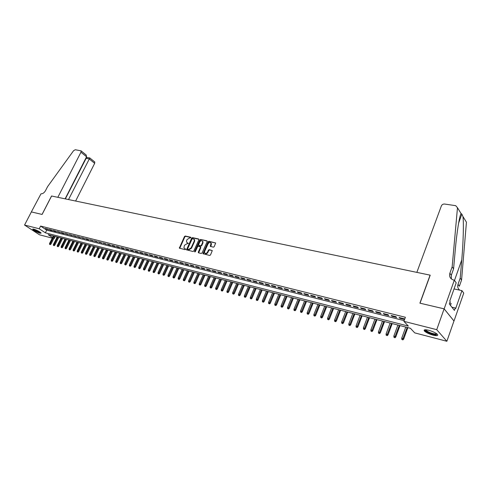 <?xml version="1.0" encoding="UTF-8"?>
<svg xmlns="http://www.w3.org/2000/svg" width="491" height="491" viewBox="0 0 491 491"><rect width="100%" height="100%" fill="white"/><g stroke="black" fill="none" stroke-linecap="round" stroke-linejoin="round"><path stroke-width="0.74" d="M190.913 237.754L190.747 237.239L185.267 236.024L184.469 236.521L179.344 248.121L185.082 249.643L185.647 249.293L183.91 247.857L184.45 245.297L187.01 243.696L188.286 243.511L186.537 242.075L186.66 240.473L187.083 239.547L189.636 237.945L190.913 237.754M433.093 335.163C429.054 334.009 426.176 332.646 424.445 331.075C423.463 329.682 424.887 329.418 428.717 330.283C432.761 331.431 435.664 332.794 437.426 334.371C438.414 335.789 436.972 336.053 433.093 335.163M40.029 233.262C36.616 232.096 34.161 230.782 32.652 229.309L33.732 229.131C37.15 230.297 39.618 231.611 41.127 233.084L40.029 233.262M213.364 247.188L214.199 246.672L215.678 242.99L208.963 241.284L208.141 241.793L202.979 253.681L209.669 255.461L210.504 254.946L212.29 250.563L209.234 249.643L208.405 250.158L207.546 252.079C206.429 253.657 205.428 253.872 204.538 252.73L204.649 251.404L208.024 243.904C209.154 242.321 210.16 242.112 211.038 243.284L210.314 246.286L213.364 247.188M52.261 238.135L39.495 234.796L24.55 225.044L31.369 211.922L42.048 214.426L51.543 196.001L57.828 197.314L80.954 152.21L81.083 150.86L75.276 149.73L73.564 150.719L47.609 186.598L45.473 190.723C44.178 192.877 42.686 193.902 40.998 193.792L31.35 211.916L42.103 214.438L51.598 196.013L430.091 275.144L419.897 303.162L444.116 308.845L436.732 329.67L446.871 341.276L414.723 332.873L410.408 328.276L48.167 234.68L52.549 237.57M24.55 225.044L39.225 228.769L45.344 232.814L408.359 326.098L403.884 321.335L436.732 329.67M403.884 321.335L405.376 317.272L40.606 226.081L39.225 228.769M198.91 239.737L198.665 238.994L192.478 237.626L191.674 238.129L186.537 249.815L192.988 251.515L193.804 251.011L198.91 239.737M200.647 239.436L206.944 240.835L207.196 241.584L202.077 252.963L201.255 253.466L198.554 252.828L198.309 252.073L200.389 247.464L200.138 246.715L198.358 246.304L197.542 246.813L195.381 251.588L194.614 251.766L194.639 251.417L199.837 239.946L200.647 239.436L207.251 241.13M47.59 229.064L45.289 228.487L48.603 229.745L47.59 229.064M51.457 230.04L49.131 229.45L50.15 230.132L52.469 230.715L51.457 230.04M55.36 231.022L53.016 230.426L54.028 231.108L56.379 231.703L55.36 231.022M59.307 232.01L56.938 231.414L60.319 232.697L59.307 232.01M63.29 233.016L60.896 232.409L61.909 233.096L64.303 233.698L63.29 233.016M67.31 234.023L64.892 233.415L68.323 234.71L67.31 234.023M71.373 235.048L68.93 234.434L72.386 235.735L71.373 235.048M75.473 236.079L73.006 235.459L76.486 236.772L75.473 236.079M79.616 237.122L77.124 236.496L80.628 237.816L79.616 237.122M83.801 238.172L81.285 237.54L84.814 238.871L83.801 238.172M88.03 239.24L85.489 238.595L86.496 239.295L89.037 239.933L88.03 239.24M92.302 240.314L89.73 239.663L93.308 241.013L92.302 240.314M96.617 241.394L94.02 240.743L97.623 242.1L96.617 241.394M100.974 242.493L98.353 241.836L101.981 243.198L100.974 242.493M105.381 243.604L102.729 242.935L106.381 244.309L105.381 243.604M109.831 244.721L107.155 244.045L108.155 244.751L110.831 245.426L109.831 244.721M114.323 245.85L111.623 245.169L112.623 245.881L115.324 246.562L114.323 245.85M118.865 246.991L116.134 246.304L117.134 247.016L119.865 247.703L118.865 246.991M123.462 248.151L120.7 247.452L121.694 248.17L124.456 248.863L123.462 248.151M128.102 249.318L125.309 248.612L126.304 249.33L129.09 250.029L128.102 249.318M132.791 250.496L129.968 249.784L130.962 250.502L133.779 251.214L132.791 250.496M137.529 251.687L134.681 250.969L135.669 251.693L138.517 252.411L137.529 251.687M142.322 252.896L139.438 252.171L140.426 252.89L143.311 253.614L142.322 252.896M147.165 254.111L144.25 253.381L145.238 254.099L148.147 254.835L147.165 254.111M152.057 255.345L149.117 254.602L150.099 255.326L153.045 256.069L152.057 255.345M157.01 256.59L154.033 255.842L155.015 256.566L157.992 257.315L157.01 256.59M162.012 257.849L159.004 257.088L159.986 257.818L162.994 258.579L162.012 257.849M167.075 259.119L164.031 258.352L165.007 259.082L168.051 259.849L167.075 259.119M172.188 260.408L169.113 259.635L170.089 260.365L173.163 261.138L172.188 260.408M177.361 261.709L174.25 260.924L175.219 261.66L178.331 262.446L177.361 261.709M182.597 263.023L179.448 262.231L180.418 262.967L183.56 263.759L182.597 263.023M187.887 264.354L184.702 263.557L185.666 264.293L188.851 265.097L187.887 264.354M193.239 265.699L190.017 264.894L190.981 265.631L194.197 266.441L193.239 265.699M198.652 267.061L195.393 266.245L196.351 266.987L199.604 267.804L198.652 267.061M210.535 245.954L210.344 246.365M204.127 268.442L200.831 267.613L201.789 268.356L205.078 269.185L204.127 268.442M209.663 269.835L206.33 268.994L207.282 269.743L210.614 270.578L209.663 269.835M215.267 271.241L211.897 270.394L212.842 271.142L216.212 271.989L215.267 271.241M220.938 272.671L217.525 271.811L218.47 272.56L221.877 273.419L220.938 272.671M226.676 274.113L223.221 273.241L224.16 273.996L227.609 274.868L226.676 274.113M232.476 275.574L228.984 274.696L229.923 275.451L233.409 276.329L232.476 275.574M238.35 277.047L234.821 276.163L235.748 276.918L239.277 277.808L238.35 277.047M244.297 278.544L240.719 277.648L241.646 278.403L245.218 279.305L244.297 278.544M250.312 280.06L246.697 279.146L247.611 279.907L251.226 280.821L250.312 280.06M256.4 281.589L252.736 280.668L253.657 281.429L257.315 282.356L256.4 281.589M262.568 283.141L258.861 282.208L259.77 282.969L263.471 283.902L262.568 283.141M268.804 284.712L265.054 283.767L265.956 284.535L269.706 285.48L268.804 284.712M275.126 286.302L271.32 285.345L272.223 286.112L276.016 287.069L275.126 286.302M281.521 287.91L277.673 286.94L278.563 287.708L282.405 288.677L281.521 287.91M287.996 289.537L284.099 288.555L284.989 289.328L288.88 290.31L287.996 289.537M294.551 291.188L290.611 290.193L291.488 290.967L295.429 291.961L294.551 291.188M301.198 292.857L297.202 291.85L298.074 292.63L302.063 293.636L301.198 292.857M307.918 294.551L303.874 293.532L304.739 294.305L308.784 295.324L307.918 294.551M314.737 296.263L310.637 295.232L311.497 296.012L315.59 297.043L314.737 296.263M321.636 298L317.487 296.957L318.334 297.736L322.483 298.78L321.636 298M328.626 299.755L324.422 298.7L325.263 299.479L329.467 300.541L328.626 299.755M335.709 301.542L331.45 300.467L332.284 301.253L336.544 302.327L335.709 301.542M342.884 303.346L338.569 302.26L339.398 303.045L343.712 304.132L342.884 303.346M350.157 305.175L345.787 304.076L346.603 304.862L350.973 305.961L350.157 305.175M357.528 307.028L353.097 305.911L353.907 306.703L358.332 307.82L357.528 307.028M364.997 308.907L360.504 307.777L361.308 308.569L365.795 309.698L364.997 308.907M372.565 310.809L368.011 309.668L368.802 310.459L373.356 311.601L372.565 310.809M380.243 312.742L375.621 311.582L376.407 312.374L381.016 313.534L380.243 312.742M388.019 314.7L383.342 313.522L384.115 314.314L388.786 315.492L388.019 314.7M395.906 316.683L391.161 315.486L391.922 316.284L396.66 317.481L395.906 316.683M40.606 226.081L46.713 230.144L404.142 320.635M404.584 319.426L403.903 318.696L399.091 317.481L399.846 318.278L404.566 319.469M444.116 308.845L453.96 320.997L446.871 341.276M55.219 236.502L54.145 238.626L53.795 238.534M46.713 230.144L45.344 232.814M46.301 229.162L46.492 228.788M50.15 230.132L50.34 229.757M54.028 231.108L54.219 230.733M57.95 232.096L58.141 231.721M61.909 233.096L62.099 232.716M65.904 234.103L66.101 233.722M69.943 235.121L70.133 234.735M74.018 236.146L74.215 235.76M78.137 237.19L78.333 236.797M82.298 238.233L82.488 237.847M86.496 239.295L86.692 238.902M90.743 240.363L90.933 239.97M95.027 241.443L95.223 241.044M99.36 242.536L99.556 242.137M103.736 243.64L103.932 243.235M108.155 244.751L108.351 244.346M112.623 245.881L112.82 245.475M117.134 247.016L117.331 246.605M121.694 248.17L121.891 247.752M126.304 249.33L126.5 248.912M130.962 250.502L131.158 250.085M135.669 251.693L135.866 251.269M140.426 252.89L140.629 252.466M145.238 254.099L145.434 253.675M150.099 255.326L150.301 254.903M155.015 256.566L155.217 256.136M159.986 257.818L160.183 257.388M165.007 259.082L165.209 258.653M170.089 260.365L170.285 259.929M175.219 261.66L175.422 261.218M180.418 262.967L180.62 262.525M185.666 264.293L185.868 263.851M190.981 265.631L191.183 265.183M196.351 266.987L196.553 266.533M201.789 268.356L201.991 267.902M207.282 269.743L207.484 269.283M212.842 271.142L213.045 270.682M218.47 272.56L218.673 272.1M224.16 273.996L224.369 273.53M229.923 275.451L230.126 274.978M235.748 276.918L235.95 276.445M241.646 278.403L241.848 277.931M247.611 279.907L247.82 279.428M253.657 281.429L253.859 280.95M259.77 282.969L259.972 282.491M265.956 284.535L266.159 284.043M272.223 286.112L272.425 285.621M278.563 287.708L278.771 287.217M284.989 289.328L285.191 288.831M291.488 290.967L291.697 290.469M298.074 292.63L298.276 292.127M304.739 294.305L304.948 293.802M311.497 296.012L311.699 295.502M318.334 297.736L318.542 297.221M325.263 299.479L325.472 298.964M332.284 301.253L332.493 300.731M339.398 303.045L339.606 302.517M346.603 304.862L346.812 304.334M353.907 306.703L354.109 306.169M361.308 308.569L361.511 308.029M368.802 310.459L369.011 309.919M376.407 312.374L376.615 311.828M384.115 314.314L384.318 313.767M391.922 316.284L392.131 315.731M399.846 318.278L400.048 317.726M188.335 243.26L187.789 243.137M185.696 249.035L185.156 248.906M190.962 237.515L185.647 236.331L184.849 236.834L179.712 248.372M198.965 239.289L192.853 237.932L192.055 238.436L186.911 250.072M192.656 238.62L192.091 238.97L187.617 248.79L187.783 249.311L188.538 249.489L191.122 247.881L194.184 241.149L194.313 239.583L192.656 238.62M194.105 239.209L194.694 239.89L194.559 241.462L191.502 248.188L188.925 249.796L188.17 249.618M200.475 247.016L200.77 247.777L198.64 252.853M201.022 239.749L200.211 240.259L194.976 251.944M202.537 242.701L202.654 241.412C201.783 240.295 200.794 240.51 199.69 242.063L198.468 245.169L200.537 245.831L201.353 245.328L202.537 242.701L202.912 243.014L203.029 241.725L202.488 241.106M202.912 243.014L201.733 245.635L200.917 246.144L199.137 245.733M210.86 242.941L211.412 243.597L211.29 244.868L210.682 246.58L210.314 246.286M205.097 253.362C206.085 254.111 207.024 253.786 207.92 252.392L207.546 252.079M212.296 250.576L209.614 249.956L208.785 250.465L207.92 252.392M215.678 243.008L209.338 241.597L208.515 242.106L203.354 253.964M49.53 244.285L50.315 244.647L49.53 244.285L49.566 243.444L50.978 244.101L54.875 236.41M49.91 244.389L54.028 236.189M49.566 243.444L53.335 236.011M50.978 244.101L50.315 244.647M40.735 232.642L40.716 232.654C39.974 233.115 33.4 229.886 33.413 229.064M34.008 229.211L40.256 232.268M32.965 229.009C35.346 230.942 38.04 232.261 41.041 232.961M437.113 334.076L435.597 334.635C432.24 334.543 424.893 331.265 425.218 330.007L425.335 329.768M425.801 329.78L426.108 330.351C428.508 332.241 431.607 333.475 435.413 334.04L436.745 333.776M450.474 305.396L451.131 303.53L449.781 302.726M424.384 329.934L424.721 330.437C427.686 332.781 431.534 334.303 436.253 335.009M75.626 201.034L94.671 163.343L89.196 158.9L85.802 158.262M68.531 199.549L89.81 157.961L94.781 162.005L94.671 163.343M65.119 198.837L86.563 156.764L80.954 152.21M94.382 161.68L94.781 162.005M65.34 198.886L86.588 157.458L86.318 157.243M85.293 154.284L86.183 155.009L86.563 156.764M416.847 272.376L441.366 205.919C442.01 204.587 443.091 203.961 444.601 204.041L455.703 205.674L457.477 207.748L452.156 266.834L449.873 273.235C449.007 276.715 450.333 279.005 453.837 280.109L454.31 280.208L444.159 308.857L420.02 303.186L430.214 275.175L416.847 272.376M462.958 216.574L466.444 222.184L461.571 279.993L460.214 278.096L461.761 259.911C463.283 242.75 463.823 222.736 462.958 216.574L461.853 214.107L461.086 213.56C459.484 215.721 456.74 232.709 455.231 250.361L453.586 268.835L451.315 275.212L451.352 278.937M453.586 268.835L452.156 266.834M461.571 279.993L459.38 286.235L458.005 284.363L460.214 278.096M444.159 308.857L454.003 321.01L463.75 293.096L461.945 290.629L455.679 308.52L455.267 307.992L451.904 307.213M454.31 280.208L456.207 282.798L449.781 300.971L450.21 301.517L449.345 303.966L454.421 310.41L455.267 307.992M461.945 290.629L454.04 288.923M458.005 284.363C457.299 286.701 457.87 288.628 459.717 290.15M53.372 245.322L54.157 245.69L53.372 245.322L53.409 244.475L54.826 245.132L58.724 237.405M53.758 245.426L57.877 237.19M53.409 244.475L57.183 237.006M54.826 245.132L54.157 245.69M57.244 246.372L58.036 246.734L57.244 246.372L57.287 245.518L58.705 246.181L62.615 238.411M57.637 246.476L61.768 238.196M57.287 245.518L61.068 238.012M58.705 246.181L58.036 246.734M61.16 247.427L61.958 247.795L61.16 247.427L61.197 246.568L62.627 247.237L66.543 239.43M61.553 247.532L65.696 239.209M61.197 246.568L64.99 239.025M62.627 247.237L61.958 247.795M65.113 248.495L65.911 248.863L65.113 248.495L65.15 247.63L66.586 248.299L70.508 240.449M65.512 248.599L69.667 240.234M65.15 247.63L68.949 240.05M66.586 248.299L65.911 248.863M69.102 249.569L69.906 249.944L69.102 249.569L69.139 248.704L70.581 249.379L74.515 241.486M69.507 249.68L73.668 241.265M69.139 248.704L72.944 241.081M70.581 249.379L69.906 249.944M73.134 250.655L73.938 251.03L73.134 250.655L73.171 249.79L74.62 250.465L78.56 242.529M73.54 250.766L77.713 242.315M73.171 249.79L76.983 242.124M74.62 250.465L73.938 251.03M77.204 251.754L78.014 252.135L77.204 251.754L77.24 250.883L78.695 251.558L82.641 243.585M77.615 251.865L81.794 243.37M77.24 250.883L81.058 243.18M78.695 251.558L78.014 252.135M81.316 252.865L82.132 253.246L81.316 252.865L81.353 251.987L82.813 252.669L86.766 244.653M81.727 252.975L85.925 244.432M81.353 251.987L85.176 244.242M82.813 252.669L82.132 253.246M85.471 253.988L86.287 254.369L85.471 253.988L85.502 253.104L86.968 253.786L90.933 245.727M85.888 254.099L90.086 245.512M85.502 253.104L89.337 245.316M86.968 253.786L86.287 254.369M89.663 255.117L90.479 255.498L89.663 255.117L89.693 254.234L91.173 254.921L95.137 246.813M90.086 255.234L94.297 246.599M89.693 254.234L93.536 246.402M91.173 254.921L90.479 255.498M93.898 256.265L94.72 256.646L93.898 256.265L93.928 255.369L95.414 256.063L99.391 247.912M94.321 256.376L98.544 247.697M93.928 255.369L97.777 247.495M95.414 256.063L94.72 256.646M98.175 257.419L99.004 257.806L98.175 257.419L98.206 256.523L99.698 257.216L103.681 249.023M98.605 257.536L102.84 248.808M98.206 256.523L102.06 248.606M99.698 257.216L99.004 257.806M102.496 258.585L103.331 258.972L102.496 258.585L102.527 257.683L104.024 258.376L108.014 250.14M102.932 258.702L107.173 249.925M102.527 257.683L106.387 249.723M104.024 258.376L103.331 258.972M106.866 259.764L107.701 260.15L106.866 259.764L106.897 258.855L108.394 259.555L112.396 251.275M107.302 259.88L111.555 251.054M106.897 258.855L110.763 250.852M108.394 259.555L107.701 260.15M111.279 260.954L112.114 261.347L111.279 260.954L111.304 260.046L112.813 260.746L116.821 252.417M111.721 261.077L115.98 252.202M111.304 260.046L115.182 251.993M112.813 260.746L112.114 261.347M115.735 262.157L116.576 262.55L115.735 262.157L115.759 261.243L117.275 261.949L121.289 253.571M116.183 262.28L120.455 253.356M115.759 261.243L119.644 253.147M117.275 261.949L116.576 262.55M120.24 263.372L121.087 263.765L120.24 263.372L120.264 262.452L121.786 263.164L125.806 254.743M120.688 263.495L124.972 254.522M120.264 262.452L124.155 254.313M121.786 263.164L121.087 263.765M124.788 264.6L125.641 264.999L124.788 264.6L124.812 263.673L126.347 264.391L130.373 255.921M125.248 264.723L129.532 255.701M124.812 263.673L128.71 255.492M126.347 264.391L125.641 264.999M129.385 265.846L130.244 266.239L129.385 265.846L129.409 264.913L130.95 265.631L134.982 257.112M129.851 265.969L134.147 256.897M129.409 264.913L133.313 256.683M130.95 265.631L130.244 266.239M134.031 267.098L134.89 267.497L134.031 267.098L134.055 266.159L135.602 266.883L139.64 258.315M134.497 267.227L138.806 258.1M134.055 266.159L137.965 257.879M135.602 266.883L134.89 267.497M138.732 268.368L139.591 268.767L138.732 268.368L138.75 267.423L140.303 268.147L144.354 259.53M139.199 268.491L143.519 259.316M138.75 267.423L142.666 259.095M140.303 268.147L139.591 268.767M143.476 269.645L144.342 270.05L143.476 269.645L143.495 268.7L145.06 269.424L149.111 260.764M143.955 269.774L148.282 260.549M143.495 268.7L147.417 260.322M145.06 269.424L144.342 270.05M148.27 270.94L149.147 271.351L148.27 270.94L148.294 269.989L149.859 270.719L153.922 262.004M148.755 271.075L153.094 261.789M148.294 269.989L152.222 261.568M149.859 270.719L149.147 271.351M153.124 272.253L153.996 272.658L153.124 272.253L153.143 271.29L154.714 272.026L158.783 263.262M153.609 272.382L157.955 263.047M153.143 271.29L157.077 262.82M154.714 272.026L153.996 272.658M158.022 273.573L158.906 273.984L158.022 273.573L158.041 272.609L159.624 273.352L163.699 264.532M158.513 273.708L162.871 264.318M158.041 272.609L161.981 264.09M159.624 273.352L158.906 273.984M162.981 274.911L163.865 275.322L162.981 274.911L162.994 273.941L164.589 274.684L168.665 265.815M163.478 275.046L167.842 265.6M162.994 273.941L166.94 265.367M164.589 274.684L163.865 275.322M167.99 276.267L168.879 276.679L167.99 276.267L168.002 275.291L169.604 276.034L173.685 267.11M168.493 276.402L172.863 266.901M168.002 275.291L171.954 266.662M169.604 276.034L168.879 276.679M173.053 277.63L173.949 278.047L173.053 277.63L173.065 276.648L174.673 277.403L178.767 268.424M173.562 277.771L177.945 268.215M173.065 276.648L177.024 267.976M174.673 277.403L173.949 278.047M178.172 279.017L179.074 279.434L178.172 279.017L178.184 278.029L179.804 278.784L183.898 269.749M178.687 279.152L183.082 269.541M178.184 278.029L182.149 269.301M179.804 278.784L179.074 279.434M183.352 280.41L184.254 280.834L183.352 280.41L183.364 279.422L184.984 280.177L189.09 271.093M183.873 280.551L188.274 270.879M183.364 279.422L187.335 270.639M184.984 280.177L184.254 280.834M188.587 281.828L189.495 282.251L188.587 281.828L188.599 280.827L190.232 281.589L194.338 272.45M189.115 281.969L193.522 272.235M188.599 280.827L192.576 271.989M190.232 281.589L189.495 282.251M193.884 283.252L194.792 283.681L193.884 283.252L193.89 282.251L195.535 283.019L199.647 273.818M194.418 283.399L198.83 273.61M193.89 282.251L197.873 273.364M195.535 283.019L194.792 283.681M199.236 284.7L200.156 285.13L199.236 284.7L199.242 283.688L200.893 284.461L205.011 275.205M199.776 284.848L204.201 274.997M199.242 283.688L203.231 274.745M200.893 284.461L200.156 285.13M204.655 286.161L205.576 286.591L204.655 286.161L204.661 285.148L206.318 285.922L210.443 276.611M205.201 286.308L209.632 276.402M204.661 285.148L208.65 276.145M206.318 285.922L205.576 286.591M210.13 287.64L211.056 288.076L210.13 287.64L210.136 286.621L211.805 287.395L215.93 278.029M210.682 287.787L215.126 277.82M210.136 286.621L214.131 277.562M211.805 287.395L211.056 288.076M215.672 289.138L216.605 289.573L215.672 289.138L215.678 288.107L217.353 288.892L221.484 279.465M216.23 289.285L220.68 279.256M215.678 288.107L219.68 278.998M217.353 288.892L216.605 289.573M221.281 290.647L222.214 291.089L221.281 290.647L221.281 289.616L222.963 290.402L227.1 280.913M221.84 290.801L226.302 280.705M221.281 289.616L225.289 280.447M222.963 290.402L222.214 291.089M226.952 292.182L227.892 292.624L226.952 292.182L226.952 291.138L228.64 291.93L232.783 282.38M227.523 292.335L231.991 282.178M226.952 291.138L230.96 281.914M228.64 291.93L227.892 292.624M232.685 293.728L233.63 294.17L232.685 293.728L232.685 292.679L234.385 293.477L238.534 283.866M233.262 293.888L237.742 283.663M232.685 292.679L236.699 283.393M234.385 293.477L233.63 294.17M238.491 295.3L239.442 295.742L238.491 295.3L238.491 294.244L240.203 295.042L244.352 285.369M239.08 295.453L243.561 285.167M238.491 294.244L242.511 284.897M240.203 295.042L239.442 295.742M244.365 296.883L245.322 297.331L244.365 296.883L244.365 295.821L246.083 296.625L250.238 286.891M244.96 297.043L249.453 286.689M244.365 295.821L248.385 286.413M246.083 296.625L245.322 297.331M250.312 298.491L251.275 298.939L250.312 298.491L250.306 297.417L252.036 298.227L256.192 288.432M250.913 298.651L255.412 288.229M250.306 297.417L254.332 287.953M252.036 298.227L251.275 298.939M256.327 300.111L257.296 300.566L256.327 300.111L256.32 299.037L258.057 299.854L262.219 289.991M256.934 300.277L261.439 289.788M256.32 299.037L260.353 289.506M258.057 299.854L257.296 300.566M262.415 301.756L263.391 302.21L262.415 301.756L262.409 300.676L264.152 301.492L268.319 291.562M263.029 301.922L267.546 291.366M262.409 300.676L266.441 291.077M264.152 301.492L263.391 302.21M268.577 303.42L269.559 303.88L268.577 303.42L268.571 302.327L270.326 303.156L274.494 293.158M269.203 303.585L273.72 292.961M268.571 302.327L272.603 292.673M270.326 303.156L269.559 303.88M274.819 305.101L275.801 305.562L274.819 305.101L274.807 304.009L276.574 304.837L280.742 294.772M275.445 305.273L279.974 294.575M274.807 304.009L278.845 294.281M276.574 304.837L275.801 305.562M281.134 306.807L282.122 307.274L281.134 306.807L281.116 305.703L282.896 306.537L287.069 296.411M281.766 306.979L286.308 296.214M281.116 305.703L285.161 295.913M282.896 306.537L282.122 307.274M287.53 308.532L288.518 308.999L287.53 308.532L287.511 307.421L289.297 308.262L293.471 298.062M288.168 308.71L292.716 297.865M287.511 307.421L291.556 297.571M289.297 308.262L288.518 308.999M293.999 310.281L294.999 310.748L293.999 310.281L293.98 309.164L295.778 310.005L299.958 299.737M294.649 310.459L299.203 299.547M293.98 309.164L298.031 299.24M295.778 310.005L294.999 310.748M300.553 312.049L301.56 312.522L300.553 312.049L300.535 310.926L302.339 311.773L306.519 301.437M301.216 312.227L305.77 301.241M300.535 310.926L304.586 300.934M302.339 311.773L301.56 312.522M307.194 313.841L308.201 314.32L307.194 313.841L307.17 312.712L308.986 313.565L313.166 303.156M307.863 314.025L312.423 302.959M307.17 312.712L311.22 302.646M308.986 313.565L308.201 314.32M313.915 315.658L314.927 316.136L313.915 315.658L313.89 314.516L315.713 315.375L319.899 304.893M314.59 315.842L319.162 304.702M313.89 314.516L317.941 304.383M315.713 315.375L314.927 316.136M320.721 317.493L321.74 317.978L320.721 317.493L320.691 316.345L322.532 317.211L326.718 306.654M321.409 317.683L325.981 306.464M320.691 316.345L324.747 306.145M322.532 317.211L321.74 317.978M327.614 319.359L328.645 319.837L327.614 319.359L327.589 318.199L329.436 319.07L333.622 308.44M328.313 319.543L332.892 308.25M327.589 318.199L331.64 307.925M329.436 319.07L328.645 319.837M334.598 321.243L335.635 321.728L334.598 321.243L334.567 320.077L336.427 320.948L340.613 310.244M335.304 321.433L339.889 310.054M334.567 320.077L338.624 309.729M336.427 320.948L335.635 321.728M341.675 323.152L342.712 323.643L341.675 323.152L341.644 321.979L343.51 322.857L347.696 312.073M342.387 323.348L346.977 311.889M341.644 321.979L345.695 311.558M343.51 322.857L342.712 323.643M348.843 325.085L349.887 325.582L348.843 325.085L348.806 323.907L350.684 324.79L354.876 313.927M349.567 325.281L354.164 313.743M348.806 323.907L352.863 313.411M350.684 324.79L349.887 325.582M356.11 327.049L357.16 327.54L356.11 327.049L356.067 325.858L357.957 326.748L362.143 315.805M356.84 327.245L361.437 315.627M356.067 325.858L360.124 315.283M357.957 326.748L357.16 327.54M363.469 329.038L364.525 329.535L363.469 329.038L363.426 327.835L365.329 328.731L369.514 317.714M364.212 329.234L368.815 317.53M363.426 327.835L367.477 317.186M365.329 328.731L364.525 329.535M370.926 331.051L371.988 331.548L370.926 331.051L370.883 329.842L372.792 330.744L376.978 319.641M371.675 331.253L376.284 319.463M370.883 329.842L374.934 319.113M372.792 330.744L371.988 331.548M378.487 333.088L379.555 333.592L378.487 333.088L378.438 331.873L380.359 332.781L384.545 321.593M379.248 333.297L383.858 321.421M378.438 331.873L382.489 321.065M380.359 332.781L379.555 333.592M386.147 335.157L387.221 335.666L386.147 335.157L386.098 333.935L388.031 334.844L392.211 323.575M386.92 335.365L391.536 323.403M386.098 333.935L390.142 323.041M388.031 334.844L387.221 335.666M393.911 337.256L394.997 337.765L393.911 337.256L393.862 336.022L395.807 336.936L399.981 325.582M394.696 337.464L399.312 325.41M393.862 336.022L397.906 325.048M395.807 336.936L394.997 337.765M401.785 339.379L402.872 339.895L401.785 339.379L401.73 338.133L403.688 339.06L407.861 327.62M402.577 339.594L407.199 327.448M401.73 338.133L405.775 327.08M403.688 339.06L402.872 339.895M179.767 247.912L179.381 247.605M184.849 236.834L184.469 236.521M185.647 236.331L185.267 236.024M186.961 249.612L186.574 249.305M192.055 238.436L191.674 238.129M192.853 237.932L192.478 237.626M188.925 249.796L188.538 249.489M191.502 248.188L191.122 247.881M194.559 241.462L194.184 241.149M198.689 252.38L198.309 252.073M200.77 247.777L200.389 247.464M195.025 251.723L194.639 251.417M200.211 240.259L199.837 239.946M200.917 246.144L200.537 245.831M201.733 245.635L201.353 245.328M210.731 246.12L210.357 245.807M211.29 244.868L210.915 244.555M208.785 250.465L208.405 250.158M209.614 249.956L209.234 249.643M203.403 253.491L203.022 253.184M208.515 242.106L208.141 241.793M209.338 241.597L208.963 241.284M451.315 275.212L449.873 273.235M461.086 213.56L457.477 207.748M461.761 259.911L454.488 280.453M186.85 250.06L186.537 249.815M194.694 239.89L194.313 239.583M198.603 252.84L198.272 252.57M200.807 247.286L200.426 246.973M203.029 241.725L202.654 241.412M211.412 243.597L211.038 243.284M203.323 253.957L202.979 253.681M425.746 329.774L425.218 330.007M426.298 329.817L426.108 330.351M81.083 150.86L86.183 155.009M89.841 157.942L86.625 157.445M461.853 214.107L458.619 223.086"/></g></svg>
